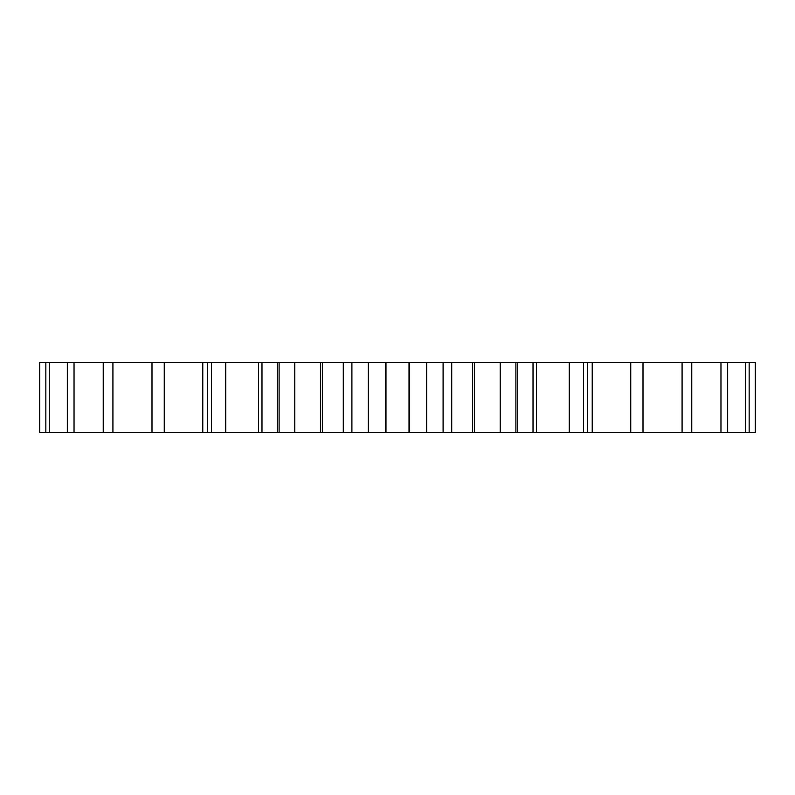 <?xml version="1.0" encoding="UTF-8"?>
<svg xmlns="http://www.w3.org/2000/svg" width="795" height="795" viewBox="0 0 795 795"><rect width="100%" height="100%" fill="white"/><g stroke="black" fill="none" stroke-linecap="round" stroke-linejoin="round"><path stroke-width="1.19" d="M517.744 432.45L517.744 362.55L755.25 362.55L755.25 432.45L451.719 432.45L451.719 362.55L472.657 362.55L472.657 432.45M517.744 362.55L472.657 362.55M343.549 362.55L451.719 362.55M322.343 362.55L322.343 432.45L343.281 432.45L343.281 362.55L39.75 362.55L39.75 432.45L277.256 432.45L277.256 362.55M443.093 362.55L443.093 432.45L451.719 432.45M443.093 432.45L343.549 432.45M322.343 432.45L277.256 432.45M749.148 362.55L749.148 432.45M745.72 362.55L745.72 432.45M727.673 362.55L727.673 432.45M720.966 362.55L720.966 432.45M691.769 362.55L691.769 432.45M682.08 362.55L682.08 432.45M643.006 362.55L643.006 432.45M630.753 362.55L630.753 432.45M592.215 362.55L592.215 432.45M587.445 362.55L587.445 432.45M583.52 362.55L583.52 432.45M569.23 362.55L569.23 432.45M536.416 362.55L536.416 432.45M533.018 362.55L533.018 432.45M515.895 362.55L515.895 432.45M500.204 362.55L500.204 432.45M474.545 362.55L474.545 432.45M426.696 362.55L426.696 432.45M409.306 362.55L409.306 432.45M409.018 362.55L409.018 432.45M385.982 362.55L385.982 432.45M385.694 362.55L385.694 432.45M368.304 362.55L368.304 432.45M351.907 362.55L351.907 432.45M320.455 362.55L320.455 432.45M294.796 362.55L294.796 432.45M279.105 362.55L279.105 432.45M261.982 362.55L261.982 432.45M258.584 362.55L258.584 432.45M225.77 362.55L225.77 432.45M211.48 362.55L211.48 432.45M207.555 362.55L207.555 432.45M202.785 362.55L202.785 432.45M164.247 362.55L164.247 432.45M151.994 362.55L151.994 432.45M112.92 362.55L112.92 432.45M103.231 362.55L103.231 432.45M74.034 362.55L74.034 432.45M67.327 362.55L67.327 432.45M49.28 362.55L49.28 432.45M45.852 362.55L45.852 432.45"/></g></svg>
